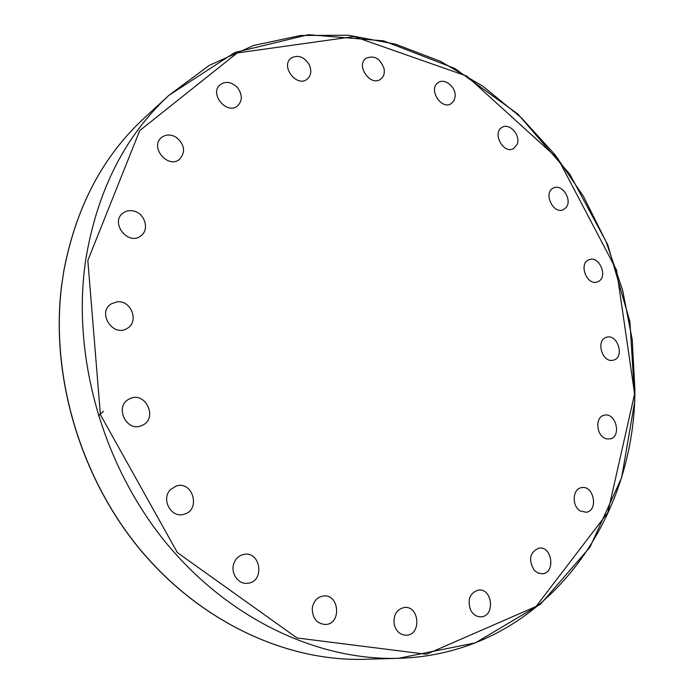 <?xml version="1.0" encoding="UTF-8"?>
<svg xmlns="http://www.w3.org/2000/svg" width="694" height="694" viewBox="0 0 694 694"><rect width="100%" height="100%" fill="white"/><g stroke="black" fill="none" stroke-linecap="round" stroke-linejoin="round"><path stroke-width="1.04" d="M63.657 272.005L61.783 284.549M309.281 64.794C311.823 70.753 311.138 75.525 307.234 79.107C297.023 87.938 280.15 66.32 291.003 58.244C297.908 54.418 304.007 56.604 309.281 64.794M237.417 87.565C242.501 94.523 242.588 100.595 237.669 105.809C227.033 115.438 208.842 93.664 220.145 84.729C225.802 80.894 231.562 81.84 237.417 87.565M176.293 137.334C184.673 144.595 185.801 151.891 179.659 159.212C168.278 169.397 149.375 147.111 161.416 137.603C165.84 134.246 170.802 134.159 176.293 137.334M133.916 211.097C145.098 213.561 149.67 230.018 140.787 235.908C128.243 246.084 109.782 222.696 122.916 213.171C126.091 210.776 129.761 210.082 133.916 211.097M117.078 301.838C131.166 299.877 139.511 321.869 127.149 328.401C113.07 337.683 96.735 312.474 111.292 303.833L117.078 301.838M129.483 398.911L129.683 398.816C145.671 390.496 158.622 419.141 141.776 425.526C126.334 432.865 113.833 405.843 129.483 398.911M103.493 411.282L98.357 415.975M170.368 489.73L176.146 486.052C192.993 480.196 201.225 510.463 183.797 514.323C171.201 518.34 160.739 499.229 170.368 489.73M234.26 562.435C236.272 558.019 239.465 555.347 243.837 554.419C260.588 550.698 265.108 581.459 248.01 583.229C238.189 585.068 229.671 572.22 234.26 562.435M312.257 608.499C313.367 601.334 317.028 597.161 323.248 595.99C339.271 593.552 341.882 623.915 325.625 624.513C316.941 623.845 312.491 618.51 312.257 608.499M394.157 624.08C393.351 614.771 396.76 609.245 404.385 607.476C419.445 605.506 421.674 634.993 406.415 635.236C400.117 635.019 396.031 631.297 394.157 624.08M470.549 609.948C467.236 599.477 469.873 592.85 478.478 590.056C492.54 588.026 495.316 616.402 481.037 616.827C476.57 616.914 473.074 614.624 470.549 609.948M534.207 570.251C528.186 559.694 529.748 552.311 538.908 548.095C552.034 545.71 555.833 572.897 542.448 573.773L538.093 573.097L534.207 570.251M580.427 511.018C571.561 506.247 572.394 488.732 581.477 487.648C593.769 484.75 598.809 510.767 586.204 512.259L580.427 511.018M606.782 438.877C596.554 437.211 594.307 417.033 604.118 415.264C615.708 411.794 622.05 436.734 610.095 438.886L606.782 438.877M612.62 360.325C601.871 362.45 595.79 340.077 606.356 337.327C617.374 333.172 625.103 357.237 613.652 360.099L612.62 360.325M598.514 281.4L597.577 281.833C587.089 286.431 578.119 263.416 588.963 259.747C598.931 255.149 608.36 276.524 598.514 281.4M565.94 207.688L563.45 209.605C553.283 214.949 542.829 192.507 553.422 188.039C562.001 183.225 572.862 200.306 565.94 207.688M517.125 144.413L513.629 148.551C503.644 154.701 491.647 132.658 502.118 127.358C509.578 122.465 521.064 135.573 517.125 144.413M384.086 68.671C384.858 73.269 383.73 76.765 380.685 79.151C370.7 87.08 355.415 65.444 365.998 58.305C374.179 54.956 380.208 58.417 384.086 68.671M455.151 96.527L453.98 100.673L451.3 103.571C441.384 110.58 427.756 88.797 438.226 82.603C444.759 77.728 456.227 87.218 455.151 96.527M63.527 272.777C75.368 208.478 102.192 156.991 143.97 118.327C102.261 156.931 75.455 208.261 63.544 272.334M85.605 260.493C71.768 354.816 101.758 463.193 164.547 540.982C227.58 618.675 317.54 660.757 398.451 658.311C540.661 654.338 634.819 525.193 634.906 389.837L632.243 339.687L622.57 290.031L606.209 241.954L583.55 196.532L555.053 154.771L521.281 117.676L482.877 86.23L440.612 61.402L395.398 44.121L348.319 35.229L300.615 35.489L253.735 45.44L209.25 65.401L168.894 95.33C124.712 136.224 96.943 191.275 85.605 260.493M87.834 260.458L139.737 130.585L237.218 52.944L354.087 36.574L466.802 76.097L558.149 158.961L616.593 270.192L634.611 393.871L607.814 512.58L536.037 606.495L426.394 654.26L297.015 637.968L177.369 552.58L100.396 414.665L87.834 260.458M143.97 118.327L168.894 95.33L234.737 52.544L308.405 34.7L383.539 40.842L454.804 68.437L517.976 114.128L569.783 174.177L607.727 244.67L629.9 321.617L634.854 400.776L621.651 477.619L589.995 547.176L540.583 604.11L475.442 642.861L398.451 658.311L364.55 659.3C286.509 661.625 200.401 622.136 139.798 549.075C79.428 475.911 49.907 373.606 61.966 283.204M61.801 283.907C49.925 374.266 79.541 476.327 139.876 549.318C200.453 622.197 286.483 661.616 364.55 659.3"/></g></svg>

